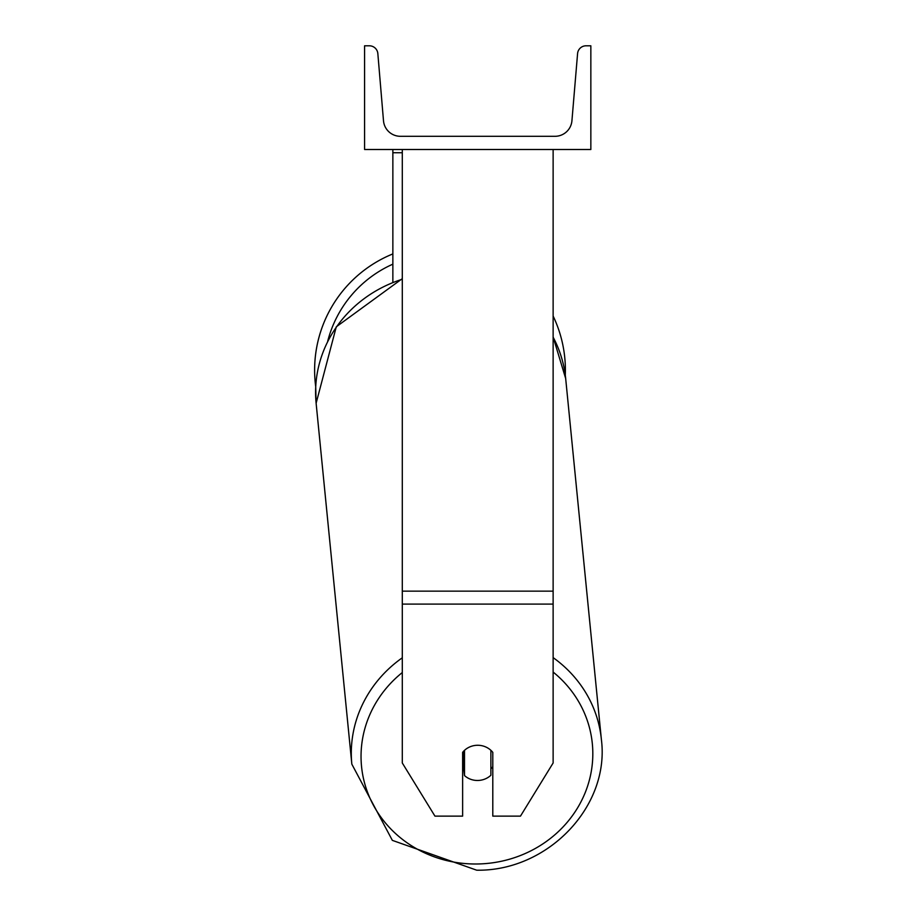 <?xml version="1.0" encoding="UTF-8"?>
<svg xmlns="http://www.w3.org/2000/svg" width="916" height="916" viewBox="0 0 916 916"><rect width="100%" height="100%" fill="white"/><g stroke="black" fill="none" stroke-linecap="round" stroke-linejoin="round"><path stroke-width="1.37" d="M553.127 604.091L402.296 604.091L402.296 762.982L434.951 816.133L462.626 816.133L462.626 752.357A18.858 17.713 0 0 1 477.717 745.269A18.858 17.713 0 0 1 492.797 752.357L492.797 816.133L520.471 816.133L553.127 762.982L553.127 149.503M402.296 604.091L402.296 149.503M402.296 152.732L392.861 152.732L392.861 282.048M392.861 149.503L392.861 152.732M565.39 370.098A125.389 125.389 0 0 0 553.127 316.043A125.389 125.389 0 0 1 565.287 375.171L565.676 378.537A125.389 117.752 -5.7 0 0 553.127 337.18M402.296 657.803A125.389 117.752 174.3 0 0 351.836 764.15L316.123 403.235L315.711 386.655A125.389 125.389 0 0 1 392.861 253.915A125.389 125.389 0 0 0 314.623 370.098M590.843 149.503L364.579 149.503L364.579 45.8L369.388 45.8A8.484 8.484 0 0 1 377.839 53.575L383.495 120.763A16.969 16.969 0 0 0 400.406 136.301L555.016 136.301A16.969 16.969 0 0 0 571.928 120.763L577.584 53.575A8.484 8.484 0 0 1 586.034 45.8L590.843 45.8L590.843 149.503M462.626 768.467A18.858 17.713 174.3 0 0 463.931 769.772L464.504 775.566A18.858 17.713 174.3 0 0 477.694 780.478A18.858 17.713 174.3 0 0 490.884 775.268L490.884 750.307M464.504 775.566L464.504 750.341M490.884 768.902A18.858 17.713 174.3 0 0 492.797 766.612M463.931 769.772L463.931 750.902M553.127 591.152L402.296 591.152M392.861 264.163A115.954 115.954 0 0 0 327.665 341.37M553.127 672.058A115.954 108.901 -5.7 0 1 585.438 792.042A115.954 108.901 -5.7 0 1 476.927 863.994A115.954 108.901 -5.7 0 1 368.06 793.645A115.954 108.901 -5.7 0 1 402.296 672.539M402.296 278.659L336.286 326.806L316.123 403.235A125.389 117.752 -5.7 0 1 402.296 279.243M553.127 337.008L565.676 378.537L601.377 739.464C610.056 806.458 547.734 871.379 476.721 870.2C547.734 871.379 610.056 806.458 601.377 739.464A125.389 117.752 174.3 0 0 553.127 657.619M476.721 870.2L392.346 840.361L351.836 764.15L392.346 840.361L476.721 870.2"/></g></svg>
